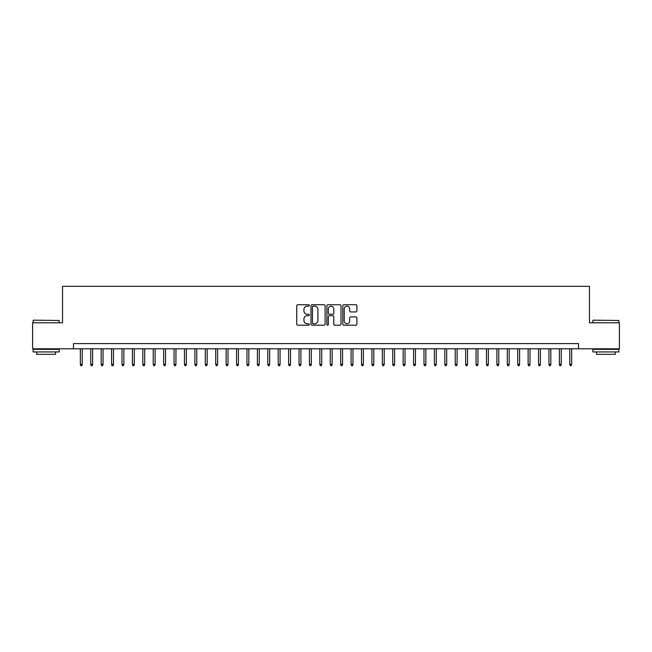 <?xml version="1.0" encoding="UTF-8"?>
<svg xmlns="http://www.w3.org/2000/svg" width="652" height="652" viewBox="0 0 652 652"><rect width="100%" height="100%" fill="white"/><g stroke="black" fill="none" stroke-linecap="round" stroke-linejoin="round"><path stroke-width="0.98" d="M309.341 305.454A0.717 0.717 0 0 0 308.624 304.737L297.76 304.737A1.019 1.019 0 0 0 296.741 305.764L296.741 324.158A1.019 1.019 0 0 0 297.76 325.185L308.624 325.185A0.717 0.717 0 0 0 309.341 324.468A0.717 0.717 0 0 0 308.624 323.751L307.214 323.751A3.268 3.268 0 0 1 303.946 320.482L303.946 318.95A3.268 3.268 0 0 1 307.214 315.674L308.624 315.674A0.717 0.717 0 0 0 309.341 314.965A0.717 0.717 0 0 0 308.624 314.248L307.214 314.248A3.268 3.268 0 0 1 303.946 310.971L303.946 309.439A3.268 3.268 0 0 1 307.214 306.171L308.624 306.171A0.717 0.717 0 0 0 309.341 305.454M355.87 311.949A1.019 1.019 0 0 0 356.897 310.922L356.897 305.764A1.019 1.019 0 0 0 355.87 304.737L343.808 304.737A1.019 1.019 0 0 0 342.789 305.764L342.789 324.158A1.019 1.019 0 0 0 343.808 325.185L355.87 325.185A1.019 1.019 0 0 0 356.897 324.158L356.897 317.923A1.019 1.019 0 0 0 355.87 316.905L350.711 316.905A1.019 1.019 0 0 0 349.692 317.923L349.692 321.02A2.73 2.73 0 0 1 346.954 323.751A2.73 2.73 0 0 1 344.223 321.02L344.223 308.909A2.73 2.73 0 0 1 346.954 306.171A2.73 2.73 0 0 1 349.692 308.909L349.692 310.922A1.019 1.019 0 0 0 350.711 311.949L355.87 311.949M73.472 348.804L32.6 348.804L32.6 322.773L62.535 322.773L62.535 286.326L589.465 286.326L589.465 322.773L619.4 322.773L619.4 348.804L578.528 348.804L578.528 343.596L73.472 343.596L73.472 348.804L578.528 348.804M325.103 305.764A1.019 1.019 0 0 0 324.085 304.737L312.023 304.737A1.019 1.019 0 0 0 310.996 305.764L310.996 324.158A1.019 1.019 0 0 0 312.023 325.185L324.085 325.185A1.019 1.019 0 0 0 325.103 324.158L325.103 305.764M327.915 304.737L339.977 304.737A1.019 1.019 0 0 1 341.004 305.764L341.004 324.158A1.019 1.019 0 0 1 339.977 325.185L334.818 325.185A1.019 1.019 0 0 1 333.791 324.158L333.791 316.701A1.019 1.019 0 0 0 332.773 315.674L329.35 315.674A1.019 1.019 0 0 0 328.323 316.701L328.323 324.468A0.717 0.717 0 0 1 327.614 325.185A0.717 0.717 0 0 1 326.897 324.468L326.897 305.764A1.019 1.019 0 0 1 327.915 304.737M313.147 306.171A0.717 0.717 0 0 0 312.43 306.888L312.43 323.033A0.717 0.717 0 0 0 313.147 323.751L314.631 323.751A3.268 3.268 0 0 0 317.899 320.482L317.899 309.439A3.268 3.268 0 0 0 314.631 306.171L313.147 306.171M333.791 308.958A2.73 2.73 0 0 0 331.061 306.22A2.73 2.73 0 0 0 328.323 308.958L328.323 313.221A1.019 1.019 0 0 0 329.35 314.248L332.773 314.248A1.019 1.019 0 0 0 333.791 313.221L333.791 308.958M82.217 364.321L81.802 365.674L80.758 365.674L80.343 364.321L82.217 364.321L82.217 348.804M80.343 364.321L80.343 348.804M33.431 320.165L59.153 320.482L33.431 320.165M46.137 351.933L33.122 351.933L33.122 349.325L59.153 349.325L59.153 351.933L46.137 351.933M55.51 351.933L55.51 354.321L36.765 354.321L36.765 351.933M593.157 320.165L618.878 320.482L593.157 320.165M605.863 351.933L592.847 351.933L592.847 349.325L618.878 349.325L618.878 351.933L605.863 351.933M615.235 351.933L615.235 354.321L596.49 354.321L596.49 351.933M92.633 364.321L92.217 365.674L91.174 365.674L90.758 364.321L92.633 364.321L92.633 348.804M90.758 364.321L90.758 348.804M103.049 364.321L102.633 365.674L101.59 365.674L101.174 364.321L103.049 364.321L103.049 348.804M101.174 364.321L101.174 348.804M113.464 364.321L113.04 365.674L112.005 365.674L111.59 364.321L113.464 364.321L113.464 348.804M111.59 364.321L111.59 348.804M123.872 364.321L123.456 365.674L122.413 365.674L121.997 364.321L123.872 364.321L123.872 348.804M121.997 364.321L121.997 348.804M134.288 364.321L133.872 365.674L132.829 365.674L132.413 364.321L134.288 364.321L134.288 348.804M132.413 364.321L132.413 348.804M144.703 364.321L144.288 365.674L143.244 365.674L142.829 364.321L144.703 364.321L144.703 348.804M142.829 364.321L142.829 348.804M155.111 364.321L154.695 365.674L153.66 365.674L153.236 364.321L155.111 364.321L155.111 348.804M153.236 364.321L153.236 348.804M165.526 364.321L165.111 365.674L164.068 365.674L163.652 364.321L165.526 364.321L165.526 348.804M163.652 364.321L163.652 348.804M175.942 364.321L175.527 365.674L174.483 365.674L174.068 364.321L175.942 364.321L175.942 348.804M174.068 364.321L174.068 348.804M186.358 364.321L185.942 365.674L184.899 365.674L184.483 364.321L186.358 364.321L186.358 348.804M184.483 364.321L184.483 348.804M196.765 364.321L196.35 365.674L195.315 365.674L194.891 364.321L196.765 364.321L196.765 348.804M194.891 364.321L194.891 348.804M207.181 364.321L206.765 365.674L205.722 365.674L205.307 364.321L207.181 364.321L207.181 348.804M205.307 364.321L205.307 348.804M217.597 364.321L217.181 365.674L216.138 365.674L215.722 364.321L217.597 364.321L217.597 348.804M215.722 364.321L215.722 348.804M228.013 364.321L227.589 365.674L226.554 365.674L226.138 364.321L228.013 364.321L228.013 348.804M226.138 364.321L226.138 348.804M238.42 364.321L238.004 365.674L236.961 365.674L236.546 364.321L238.42 364.321L238.42 348.804M236.546 364.321L236.546 348.804M248.836 364.321L248.42 365.674L247.377 365.674L246.961 364.321L248.836 364.321L248.836 348.804M246.961 364.321L246.961 348.804M259.252 364.321L258.836 365.674L257.793 365.674L257.377 364.321L259.252 364.321L259.252 348.804M257.377 364.321L257.377 348.804M269.659 364.321L269.243 365.674L268.208 365.674L267.785 364.321L269.659 364.321L269.659 348.804M267.785 364.321L267.785 348.804M280.075 364.321L279.659 365.674L278.616 365.674L278.2 364.321L280.075 364.321L280.075 348.804M278.2 364.321L278.2 348.804M290.49 364.321L290.075 365.674L289.032 365.674L288.616 364.321L290.49 364.321L290.49 348.804M288.616 364.321L288.616 348.804M300.906 364.321L300.49 365.674L299.447 365.674L299.032 364.321L300.906 364.321L300.906 348.804M299.032 364.321L299.032 348.804M311.314 364.321L310.898 365.674L309.863 365.674L309.439 364.321L311.314 364.321L311.314 348.804M309.439 364.321L309.439 348.804M321.729 364.321L321.314 365.674L320.271 365.674L319.855 364.321L321.729 364.321L321.729 348.804M319.855 364.321L319.855 348.804M332.145 364.321L331.729 365.674L330.686 365.674L330.271 364.321L332.145 364.321L332.145 348.804M330.271 364.321L330.271 348.804M342.561 364.321L342.137 365.674L341.102 365.674L340.686 364.321L342.561 364.321L342.561 348.804M340.686 364.321L340.686 348.804M352.968 364.321L352.553 365.674L351.51 365.674L351.094 364.321L352.968 364.321L352.968 348.804M351.094 364.321L351.094 348.804M363.384 364.321L362.968 365.674L361.925 365.674L361.51 364.321L363.384 364.321L363.384 348.804M361.51 364.321L361.51 348.804M373.8 364.321L373.384 365.674L372.341 365.674L371.925 364.321L373.8 364.321L373.8 348.804M371.925 364.321L371.925 348.804M384.215 364.321L383.792 365.674L382.757 365.674L382.341 364.321L384.215 364.321L384.215 348.804M382.341 364.321L382.341 348.804M394.623 364.321L394.207 365.674L393.164 365.674L392.748 364.321L394.623 364.321L394.623 348.804M392.748 364.321L392.748 348.804M405.039 364.321L404.623 365.674L403.58 365.674L403.164 364.321L405.039 364.321L405.039 348.804M403.164 364.321L403.164 348.804M415.454 364.321L415.039 365.674L413.996 365.674L413.58 364.321L415.454 364.321L415.454 348.804M413.58 364.321L413.58 348.804M425.862 364.321L425.446 365.674L424.411 365.674L423.987 364.321L425.862 364.321L425.862 348.804M423.987 364.321L423.987 348.804M436.278 364.321L435.862 365.674L434.819 365.674L434.403 364.321L436.278 364.321L436.278 348.804M434.403 364.321L434.403 348.804M446.693 364.321L446.278 365.674L445.234 365.674L444.819 364.321L446.693 364.321L446.693 348.804M444.819 364.321L444.819 348.804M457.109 364.321L456.685 365.674L455.65 365.674L455.235 364.321L457.109 364.321L457.109 348.804M455.235 364.321L455.235 348.804M467.517 364.321L467.101 365.674L466.058 365.674L465.642 364.321L467.517 364.321L467.517 348.804M465.642 364.321L465.642 348.804M477.932 364.321L477.517 365.674L476.473 365.674L476.058 364.321L477.932 364.321L477.932 348.804M476.058 364.321L476.058 348.804M488.348 364.321L487.932 365.674L486.889 365.674L486.473 364.321L488.348 364.321L488.348 348.804M486.473 364.321L486.473 348.804M498.764 364.321L498.34 365.674L497.305 365.674L496.889 364.321L498.764 364.321L498.764 348.804M496.889 364.321L496.889 348.804M509.171 364.321L508.756 365.674L507.712 365.674L507.297 364.321L509.171 364.321L509.171 348.804M507.297 364.321L507.297 348.804M519.587 364.321L519.171 365.674L518.128 365.674L517.712 364.321L519.587 364.321L519.587 348.804M517.712 364.321L517.712 348.804M530.003 364.321L529.587 365.674L528.544 365.674L528.128 364.321L530.003 364.321L530.003 348.804M528.128 364.321L528.128 348.804M540.41 364.321L539.995 365.674L538.959 365.674L538.536 364.321L540.41 364.321L540.41 348.804M538.536 364.321L538.536 348.804M550.826 364.321L550.41 365.674L549.367 365.674L548.951 364.321L550.826 364.321L550.826 348.804M548.951 364.321L548.951 348.804M561.242 364.321L560.826 365.674L559.783 365.674L559.367 364.321L561.242 364.321L561.242 348.804M559.367 364.321L559.367 348.804M571.657 364.321L571.242 365.674L570.198 365.674L569.783 364.321L571.657 364.321L571.657 348.804M569.783 364.321L569.783 348.804M33.122 322.773L33.122 320.482M39.055 349.325L39.055 348.804M53.219 349.325L53.219 348.804M59.153 322.773L59.153 320.482M592.847 322.773L592.847 320.482M598.78 349.325L598.78 348.804M612.945 349.325L612.945 348.804M618.878 322.773L618.878 320.482"/></g></svg>

